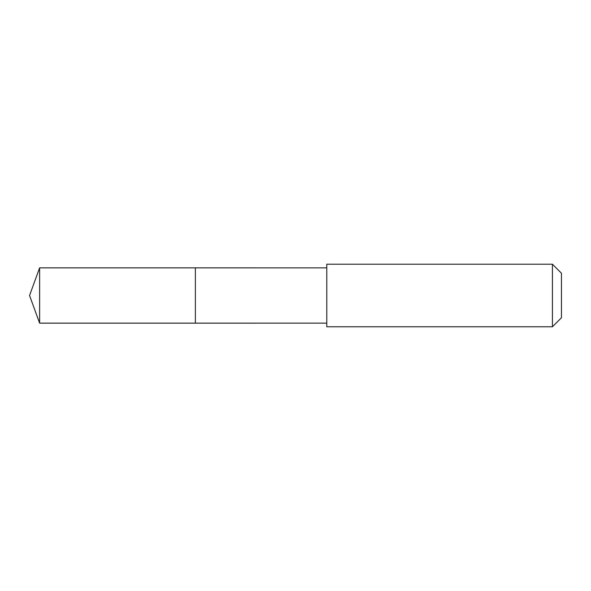 <?xml version="1.0" encoding="UTF-8"?>
<svg xmlns="http://www.w3.org/2000/svg" width="591" height="591" viewBox="0 0 591 591"><rect width="100%" height="100%" fill="white"/><g stroke="black" fill="none" stroke-linecap="round" stroke-linejoin="round"><path stroke-width="0.44" stroke-dasharray="2.96 2.22" d="M195.377 267.863L195.377 323.137L195.377 267.863M39.612 323.137L39.612 267.863M326.779 323.129L326.779 267.871M326.786 326.786L326.786 264.214M552.415 326.786L552.415 264.214M561.45 317.759L561.45 273.241"/><path stroke-width="0.89" d="M195.377 288.556L195.377 267.863L39.612 267.863L39.612 323.137L195.377 323.137L195.377 267.863L326.779 267.871L326.779 323.129L195.377 323.137L195.377 288.556M326.786 264.214L326.786 326.786L552.415 326.786L552.415 264.214L326.786 264.214L326.779 267.871M552.415 264.214L561.45 273.241L561.45 317.759L552.415 326.786M195.377 323.137L39.612 323.137L29.55 295.5L39.612 323.137M29.55 295.5L39.612 267.863M326.779 323.129L326.786 326.786"/></g></svg>
